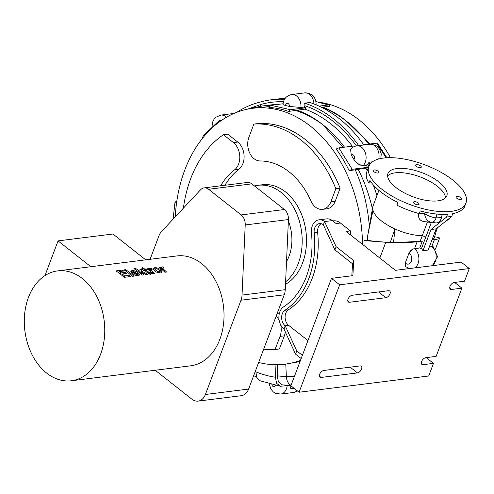 <?xml version="1.0" encoding="UTF-8"?>
<svg xmlns="http://www.w3.org/2000/svg" width="494" height="494" viewBox="0 0 494 494"><rect width="100%" height="100%" fill="white"/><g stroke="black" fill="none" stroke-linecap="round" stroke-linejoin="round"><path stroke-width="0.74" d="M150.083 259.301L159.043 235.589A13.844 9.991 82.9 0 1 161.482 231.563L200.583 189.77A10.065 7.268 82.9 0 1 204.121 187.881A10.065 7.268 82.9 0 1 208.616 189.27L241.165 214.933A10.065 7.268 82.9 0 1 245.222 224.961L242.035 295.079A13.844 9.991 82.9 0 1 241.01 300.216L205.393 394.49A13.844 9.991 82.9 0 1 198.094 401.116A13.844 9.991 82.9 0 1 191.907 399.195L155.209 370.259M71.414 380.763L190.678 365.813A55.371 39.965 -97.1 0 0 223.442 305.903A55.371 39.965 -97.1 0 0 176.901 255.935L57.644 270.891A55.371 39.965 82.9 0 1 104.185 320.853A55.371 39.965 82.9 0 1 71.414 380.763A55.371 39.965 82.9 0 1 46.671 373.094A55.371 39.965 82.9 0 1 24.7 313.486A55.371 39.965 82.9 0 1 57.644 270.891M198.094 401.116L241.307 395.694A13.844 9.991 -97.1 0 0 248.599 389.068L284.223 294.801A13.844 9.991 -97.1 0 0 285.248 289.663L288.434 219.546A10.065 7.268 -97.1 0 0 284.377 209.518L251.829 183.854A10.065 7.268 -97.1 0 0 247.327 182.459L204.121 187.881M288.366 221.04A37.754 27.25 82.9 0 1 286.526 261.573M390.47 157.672A128.983 93.094 -97.1 0 0 359.231 120.023A128.983 93.094 -97.1 0 0 319.877 102.351M405.963 266.797L405.271 262.999L409.026 253.064C410.353 250.538 412.181 249.069 414.509 248.655L419.727 248L421.431 248.68A10.856 7.836 82.9 0 1 422.969 250.68L428.15 250.026L436.153 228.852L451.763 216.403L452.689 213.649A51.907 21.217 20.7 0 0 464.928 205.732L465.941 203.046A51.907 21.217 -159.3 0 1 421.777 208.375A51.907 21.217 -159.3 0 1 370.938 177.735A51.907 21.217 -159.3 0 1 368.833 166.355A51.907 21.217 -159.3 0 1 402.74 158.802A51.907 21.217 -159.3 0 1 453.047 180.236A51.907 21.217 -159.3 0 1 465.941 203.046M429.372 246.79L433.226 246.784M363.899 144.977A139.679 100.813 -97.1 0 0 309.849 102.493L304.668 103.147A10.856 7.836 82.9 0 1 304.884 105.747L303.958 107.099L300.932 107.482L289.422 106.451A135.906 98.09 -97.1 0 0 285.551 105.574L282.988 104.617C283.47 99.066 286.39 95.694 291.756 94.515L304.718 92.884A10.856 7.836 82.9 0 1 313.943 103.956M372.47 161.81L368.969 162.248A10.856 7.836 82.9 0 1 367.839 164.206L366.301 165.101L363.275 165.478C360.305 165.589 357.483 164.033 354.816 160.809L353.902 159.463A135.906 98.09 -97.1 0 0 351.296 155.233L350.561 149.373C352.216 147.391 354.322 146.224 356.878 145.86L369.839 144.236A10.856 7.836 82.9 0 1 378.737 158.975M290.954 385.839A10.856 7.836 82.9 0 1 290.367 388.191A158.555 114.441 82.9 0 0 294.807 388.877M290.441 109.717L305.891 107.778L304.965 109.137L288.533 111.416L290.441 109.717L270.99 105.271L283.056 103.759M303.958 107.099A135.906 98.09 82.9 0 1 305.891 107.778M366.301 165.101A135.906 98.09 82.9 0 1 367.48 167.367L365.924 168.226A134.646 97.182 82.9 0 1 367.178 170.757M373.248 184.873A134.646 97.182 82.9 0 1 376.922 195.667M368.882 166.219A137.165 98.998 -97.1 0 0 367.839 164.206M283.463 101.758A137.165 98.998 -97.1 0 0 260.721 104.53L259.887 106.327M270.514 105.407A134.646 97.182 -97.1 0 0 262.53 105.951L270.311 104.975A134.646 97.182 82.9 0 1 277.597 104.444M304.965 109.137A134.646 97.182 82.9 0 1 352.29 146.199M365.924 168.226L349.141 170.671L352.179 169.281L338.847 147.885L354.297 145.946A135.906 98.09 82.9 0 1 354.643 146.415M356.464 145.921A137.165 98.998 -97.1 0 0 304.884 105.747M285.032 98.547A139.679 100.813 -97.1 0 0 276.597 99.115L271.416 99.763A139.679 100.813 82.9 0 1 284.538 99.306M236.929 112.237A135.906 98.09 82.9 0 1 260.233 102.067A139.679 100.813 82.9 0 1 271.416 99.763M368.969 162.248A139.679 100.813 82.9 0 1 370 164.212M377.682 143.797L376.663 143.143L386.08 157.802M376.663 143.143L363.751 144.761M414.577 267.927A10.856 7.836 -97.1 0 0 418.9 258.751A10.856 7.836 -97.1 0 0 414.509 248.655L417.097 241.807C407.426 242.807 396.985 242.962 385.783 242.27L379.83 258.035M417.097 241.807L422.333 241.146L419.727 248M421.431 248.68L431.318 222.479L423.932 221.615C419.431 220.608 417.77 217.768 418.949 213.093M373.063 205.881A33.975 13.888 20.7 0 0 373.019 205.986A33.975 13.888 20.7 0 0 372.711 207.177A33.975 13.888 20.7 0 0 372.989 210.364A33.975 13.888 20.7 0 0 385.104 223.547A33.975 13.888 20.7 0 0 394.91 228.926A33.975 13.888 20.7 0 0 422.253 235.694L420.215 241.165L422.333 241.146M434.609 236.817C438.036 237.231 439.685 237.713 439.543 238.269C439.302 238.769 437.579 239.226 434.38 239.639L431.966 239.942M427.291 212.599L419.227 213.612L420.24 210.926A51.907 21.217 20.7 0 0 447.502 214.297L446.576 217.057L430.966 229.506L436.153 228.852M430.966 229.506L422.969 250.68M218.082 122.858L219.033 120.752L221.967 120.061M280.518 386.277L276.659 383.375L275.374 377.231A144.711 104.45 82.9 0 1 255.824 371.859L256.806 377.496L259.974 380.732L280.518 386.277L288.156 385.493M176.58 202.787L175.037 202.003L176.778 201.404M442.167 214.396L441.438 217.706A8.182 5.903 82.9 0 1 435.801 222.911L431.318 222.479M260.721 104.53L247.543 109.137M304.668 103.147A139.679 100.813 82.9 0 1 358.718 145.631M364.059 245.598A128.983 93.094 -97.1 0 0 363.954 240.578L367.357 240.152C371.902 241.22 379.559 241.93 390.316 242.282L393.582 242.301C403.308 242.227 412.187 241.844 420.215 241.165M363.954 240.578L385.783 242.27M372.989 210.364L367.604 235.971L367.357 240.152M355.322 169.899C363.139 187.671 367.845 206.832 369.45 227.394M349.141 170.671A128.983 93.094 -97.1 0 0 336.198 148.997L338.847 147.885M295.727 110.514C305.107 113.571 314.104 118.27 322.718 124.599L342.91 147.379M175.265 216.829A128.983 93.094 82.9 0 1 252.749 108.279A128.983 93.094 82.9 0 1 310.399 126.143A128.983 93.094 82.9 0 1 362.534 244.4M300.488 360.336A128.983 93.094 82.9 0 1 284.834 364.239A128.983 93.094 82.9 0 1 258.658 362.448M288.533 111.416A128.983 93.094 -97.1 0 0 268.909 107.414L270.99 105.271M252.749 108.279L269.298 106.568M300.025 361.565L284.834 364.239M393.582 242.301L394.91 228.926L390.316 242.282M432.207 239.3L434.269 238.046M434.757 232.551A33.975 13.888 20.7 0 0 436.585 230.019L437.4 227.858M369.926 143.989L346.911 121.567C339.279 115.108 331.246 110.292 322.817 107.118L321.137 107.105M315.969 101.603L329.146 105.148L330.011 106.216L322.817 107.118M328.251 104.975L319.075 106.124M219.033 120.752L203.102 135.918L202.565 138.197M277.708 364.751L277.165 375.773L278.449 381.918L282.309 384.82L290.917 385.672M275.992 364.763L275.374 377.231M255.824 371.859L255.929 369.679M352.179 169.281L367.48 167.367M291.065 385.289A10.065 6.928 -88.6 0 1 286.353 376.551A143.451 103.542 82.9 0 1 277.165 375.773M250.143 108.655L251.168 108.279M285.773 364.121L286.353 376.551L294.486 376.23M423.938 221.615L431.206 222.312C427.464 221.485 425.241 218.589 424.544 213.63C428.144 215.903 431.978 217.317 436.035 217.86L436.869 214.063M435.801 222.911L431.206 222.312C433.615 222.362 435.226 220.874 436.035 217.86L441.438 217.706M449.608 218.12L447.255 220.281M368.833 166.355L367.814 169.041A51.907 21.217 20.7 0 0 367.666 169.467L366.653 172.153A51.907 21.217 -159.3 0 0 368.913 183.107L369.926 180.421A51.907 21.217 20.7 0 0 397.911 202.484L396.892 205.171A51.907 21.217 -159.3 0 0 419.227 213.612M427.409 222.047L422.253 235.687L425.847 236.959M464.755 206.159L464.064 207.986L463.631 208.042M371.537 182.774L368.913 183.107M451.67 216.335A51.907 21.217 -159.3 0 1 449.17 216.73A51.907 21.217 -159.3 0 1 446.483 216.983M451.763 216.403L446.576 217.057M285.334 331.956A15.728 11.356 82.9 0 1 284.353 335.858L279.4 348.962L275.078 349.505L280.03 336.395A15.728 11.356 -97.1 0 0 280.703 324.898M279.209 320.532A15.728 11.356 -97.1 0 0 276.177 316.086M277.295 313.134A15.728 11.356 82.9 0 1 279.153 314.326M263.679 349.159A113.256 81.745 -97.1 0 0 275.078 349.505M220.602 185.812A76.132 54.951 82.9 0 1 234.539 169.868A15.728 11.356 -97.1 0 0 239.775 156.444A15.728 11.356 -97.1 0 0 233.434 142.605L223.43 134.72A113.256 81.745 -97.1 0 0 183.41 208.128M223.43 134.72L227.753 134.183L237.75 142.068A15.728 11.356 82.9 0 1 244.092 155.9A15.728 11.356 82.9 0 1 238.861 169.325A76.132 54.951 -97.1 0 0 224.924 185.269M311.016 201.12A15.728 11.356 -97.1 0 0 322.588 209.357A15.728 11.356 -97.1 0 0 330.881 201.83L335.834 188.72A113.256 81.745 -97.1 0 0 253.867 124.093L248.914 137.202A15.728 11.356 -97.1 0 0 249.692 152.979A15.728 11.356 -97.1 0 0 260.066 160.951A76.132 54.951 82.9 0 1 311.016 201.12M253.867 124.093L258.189 123.549A113.256 81.745 82.9 0 1 340.156 188.177L335.198 201.286A15.728 11.356 82.9 0 1 326.911 208.814L322.588 209.357M340.156 188.177L335.834 188.72M332.758 220.923L333.394 220.843A15.728 11.356 82.9 0 1 340.428 223.022L350.425 230.908A113.256 81.745 82.9 0 1 350.765 235.119M350.425 230.908L346.109 231.445L395.422 270.329L461.106 262.098L469.3 268.563L464.533 281.185L454.159 282.482A4.088 2.285 128.3 0 0 450.46 285.427A4.088 2.285 128.3 0 0 450.306 289.188A4.088 2.285 128.3 0 0 451.522 289.465L461.89 288.169L436.116 356.384L425.742 357.681A4.088 2.285 128.3 0 0 422.043 360.626A4.088 2.285 128.3 0 0 421.895 364.387A4.088 2.285 128.3 0 0 423.105 364.665L433.473 363.368L428.706 375.99L299.074 392.242L339.668 284.81L469.3 268.563M414.238 203.497A2.989 1.223 -159.3 0 1 413.497 202.188A2.989 1.223 -159.3 0 1 416.726 202.102A2.989 1.223 -159.3 0 1 419.091 204.3A2.989 1.223 -159.3 0 1 417.134 204.732A2.989 1.223 -159.3 0 1 414.238 203.497M374.063 169.948A2.989 1.223 -159.3 0 1 377.323 170.745A2.989 1.223 -159.3 0 1 378.805 172.542A2.989 1.223 -159.3 0 1 375.582 172.622A2.989 1.223 -159.3 0 1 373.217 170.424A2.989 1.223 -159.3 0 1 374.063 169.948M460.711 199.453A2.989 1.223 -159.3 0 1 457.45 198.656A2.989 1.223 -159.3 0 1 455.968 196.859A2.989 1.223 -159.3 0 1 459.198 196.773A2.989 1.223 -159.3 0 1 461.557 198.977A2.989 1.223 -159.3 0 1 460.711 199.453M420.536 165.904A2.989 1.223 -159.3 0 1 421.277 167.213A2.989 1.223 -159.3 0 1 418.048 167.299A2.989 1.223 -159.3 0 1 415.689 165.101A2.989 1.223 -159.3 0 1 417.64 164.669A2.989 1.223 -159.3 0 1 420.536 165.904M445.532 197.791A31.462 12.863 20.7 0 0 437.375 186.294A31.462 12.863 20.7 0 0 387.617 175.907M438.999 181.996A31.462 12.863 -159.3 0 1 446.817 195.822A31.462 12.863 -159.3 0 1 412.842 196.729A31.462 12.863 -159.3 0 1 387.957 173.579A31.462 12.863 -159.3 0 1 408.507 169.004A31.462 12.863 -159.3 0 1 438.999 181.996M254.509 185.972A51.907 37.464 82.9 0 1 258.016 185.293A51.907 37.464 82.9 0 1 281.216 192.487A51.907 37.464 82.9 0 1 285.6 281.864M258.016 185.293L262.339 184.756A51.907 37.464 82.9 0 1 285.538 191.944A51.907 37.464 82.9 0 1 306.521 240.516A51.907 37.464 82.9 0 1 285.489 284.346M340.428 223.022L336.105 223.56L332.351 220.602A12.585 9.083 -97.1 0 0 326.732 218.861L318.951 219.836A12.585 9.083 -97.1 0 0 311.461 233.094A76.132 54.951 82.9 0 1 283.593 306.848A12.585 9.083 -97.1 0 0 278.894 317.537A12.585 9.083 -97.1 0 0 283.982 329.01L285.199 325.787A8.806 6.36 82.9 0 1 281.642 317.759A8.806 6.36 82.9 0 1 284.927 310.275A79.905 57.675 -97.1 0 0 314.178 232.865A8.806 6.36 82.9 0 1 319.42 223.578A8.806 6.36 82.9 0 1 323.36 224.801L324.577 221.578A12.585 9.083 -97.1 0 0 318.951 219.836M351.827 275.794L352.537 263.796L334.913 249.902L323.36 224.801M299.074 392.242L290.88 385.777L331.474 278.35L352.858 275.664L353.753 260.573L352.537 263.796M353.753 260.573L336.13 246.679L334.913 249.902M336.13 246.679L324.577 221.578L332.351 220.602M302.384 355.328L296.752 350.888L285.199 325.787L288.657 325.348L307.96 340.57M301.167 358.551L295.536 354.112L296.752 350.888M295.536 354.112L283.982 329.01M321.193 223.702A8.806 6.36 -97.1 0 0 317.636 232.427A79.905 57.675 82.9 0 1 288.385 309.837A8.806 6.36 -97.1 0 0 285.094 317.321A8.806 6.36 -97.1 0 0 288.657 325.348M388.482 290.719A4.088 2.285 -51.7 0 1 389.692 290.997A4.088 2.285 -51.7 0 1 389.538 294.757A4.088 2.285 -51.7 0 1 385.839 297.697L349.542 302.248A4.088 2.285 -51.7 0 1 348.332 301.97A4.088 2.285 -51.7 0 1 348.486 298.209A4.088 2.285 -51.7 0 1 352.185 295.264L388.482 290.719M321.131 377.453A4.088 2.285 -51.7 0 1 319.914 377.169A4.088 2.285 -51.7 0 1 320.069 373.408A4.088 2.285 -51.7 0 1 323.768 370.469L360.064 365.918A4.088 2.285 -51.7 0 1 361.275 366.196A4.088 2.285 -51.7 0 1 361.126 369.957A4.088 2.285 -51.7 0 1 357.428 372.902L321.131 377.453L319.359 376.058M454.61 282.426L461.89 288.169M426.199 357.625L433.473 363.368M331.474 278.35L339.668 284.81M162.89 267.989L163.292 266.933L164.169 268.026L162.73 268.137M163.137 267.927C162.063 267.649 162.625 268.47 164.823 270.385A55.371 39.965 82.9 0 1 166.577 272.04L164.916 272.25A55.371 39.965 -97.1 0 0 159.068 267.322L160.606 267.124A55.371 39.965 82.9 0 1 161.47 267.748L161.896 266.853L163.292 266.933M160.217 268.162L160.606 267.124M161.063 268.816L161.47 267.748M161.347 267.124L161.896 266.853L161.137 268.872M133.195 271.49L132.676 271.891L133.343 272.744L135.819 272.435L133.195 271.49L132.114 273.373M132.88 273.979L133.343 272.744M136.653 275.714L137.283 273.775L139.191 273.8L139.481 275.022L138.147 275.745L134.769 275.109L132.17 273.417L130.706 271.212L131.873 270.619C133.886 270.348 136.066 271.15 138.413 273.021L134.263 273.54L137.048 274.658L137.505 274.411M133.855 274.627L134.263 273.54M138.474 275.689L139.191 273.8M135.455 273.392L135.819 272.435M133.781 276.152L132.12 276.362A55.371 39.965 -97.1 0 0 123.92 269.897L125.581 269.687A55.371 39.965 82.9 0 1 133.781 276.152M125.198 270.706L125.581 269.687M126.674 273.46L122.333 274.003A55.371 39.965 82.9 0 1 124.5 275.887L129.329 275.282A55.371 39.965 82.9 0 1 130.651 276.547L124.074 277.369A55.371 39.965 -97.1 0 0 115.88 270.903L122.29 270.101A55.371 39.965 82.9 0 1 123.741 271.027L119.079 271.607A55.371 39.965 82.9 0 1 120.937 272.923L125.278 272.379A55.371 39.965 82.9 0 1 126.674 273.46M121.845 275.288L122.333 274.003M123.975 277.27L124.5 275.887M128.761 276.782L129.329 275.282M121.851 271.262L122.29 270.101M118.646 272.744L119.079 271.607M120.48 274.139L120.937 272.923M124.784 273.701L125.278 272.379M147.916 274.38L146.131 274.602L141.982 272.429L141.969 273.182A55.371 39.965 82.9 0 1 143.785 274.899L142.124 275.109A55.371 39.965 -97.1 0 0 133.93 268.643L135.591 268.433A55.371 39.965 82.9 0 1 140.049 271.558L139.87 269.724L141.914 269.471L141.969 271.391L147.916 274.38M141.278 274.287L141.982 272.429M141.482 274.479L141.969 273.182M135.208 269.446L135.591 268.433M139.598 272.768L140.049 271.558M140.401 273.472L141.914 269.471M140.981 274.009L141.969 271.391M144.39 270.249L143.631 270.342A55.371 39.965 -97.1 0 0 142.365 269.415L143.118 269.323A55.371 39.965 -97.1 0 0 141.902 268.495L142.587 267.674A55.371 39.965 82.9 0 1 144.779 269.113L145.915 268.971A55.371 39.965 82.9 0 1 147.181 269.897L146.051 270.039A55.371 39.965 82.9 0 1 148.422 271.978L149.972 272.904L150.497 272.688L151.8 273.781L150.713 274.17C150.417 274.454 149.54 274.17 148.077 273.33L146.959 272.361A55.371 39.965 -97.1 0 0 144.39 270.249M142.933 269.823L143.118 269.323M142.204 268.693L142.587 267.674M144.347 270.255L144.779 269.113M145.193 270.873L145.915 268.971M145.607 271.212L146.051 270.039M149.941 274.164L150.497 272.688M150.818 269.502L151.213 268.446L152.096 269.539L150.658 269.65M151.059 269.44C149.985 269.162 150.553 269.983 152.751 271.898A55.371 39.965 82.9 0 1 154.499 273.553L152.844 273.762A55.371 39.965 -97.1 0 0 146.99 268.835L148.533 268.643A55.371 39.965 82.9 0 1 149.392 269.261L149.824 268.366L151.213 268.446M148.144 269.675L148.533 268.643M148.99 270.329L149.392 269.261M149.274 268.637L149.824 268.366L149.058 270.385M159.364 271.756L159.97 271.397L159.111 269.983C157.53 268.915 156.419 268.501 155.777 268.736L155.178 269.057L156.055 270.372C157.672 271.533 158.772 271.99 159.364 271.756M160.587 272.929C157.228 272.571 155.122 271.768 154.276 270.521L153.054 268.495L154.468 267.785C156.166 267.445 158.284 268.106 160.809 269.767L161.989 272.12L160.587 272.929M145.724 259.844L112.953 234.008L58.076 240.887L44.96 275.596M90.847 266.723L58.076 240.887M251.829 183.854L208.616 189.27M248.599 389.068L205.393 394.49M284.223 294.801L241.01 300.216M288.434 219.546L245.222 224.961M284.377 209.518L241.165 214.933M285.248 289.663L242.035 295.079M414.509 248.655A5.033 2.81 128.3 0 0 409.433 253.385A5.823 4.199 82.9 0 1 411.341 261.338A5.823 4.199 82.9 0 1 405.673 263.321A5.033 2.81 128.3 0 0 406.019 266.84L409.588 268.557M409.026 253.064L409.433 253.385M405.673 263.321L405.271 262.999M432.299 265.71L437.548 256.707L433.287 246.833A5.033 2.81 128.3 0 0 431.793 246.487A10.856 7.836 82.9 0 1 436.183 256.584A10.856 7.836 82.9 0 1 431.861 265.766M269.236 383.85L270.897 389.173L273.349 391.977L275.312 393.205L280.685 394.082A10.856 7.836 -97.1 0 0 287.156 385.616M275.467 385.376A2.674 1.933 82.9 0 1 273.553 386.648A2.674 1.933 82.9 0 1 271.848 384.548M226.419 117.269A10.856 7.836 -97.1 0 0 220.806 115.09L215.822 117.263L214.155 119.029L212.537 122.253L212.062 126.507M285.551 105.574A2.674 1.933 82.9 0 1 287.65 103.357A2.674 1.933 82.9 0 1 289.422 106.451M300.932 107.482A10.856 7.836 -97.1 0 0 291.756 94.515M351.296 155.233A2.674 1.933 82.9 0 1 354.056 155.715A2.674 1.933 82.9 0 1 353.902 159.463A8.182 4.817 42.4 0 0 363.454 165.286A10.856 7.836 -97.1 0 0 365.338 152.751A10.856 7.836 -97.1 0 0 356.878 145.86M354.816 160.809A8.182 4.835 42.7 0 0 363.417 165.323A10.856 7.836 -97.1 0 0 363.454 165.286M363.275 165.478L366.622 164.922M233.767 113.466A10.856 7.836 82.9 0 1 233.977 113.447L220.806 115.09M297.153 390.729A10.856 7.836 82.9 0 1 293.646 392.458L297.573 391.057M406.858 268.897L407.315 267.699M434.38 239.639L431.793 246.487M344.509 147.175A134.646 97.182 -97.1 0 0 322.718 124.599A134.646 97.182 -97.1 0 0 297.184 110.113M372.439 208.987A134.646 97.182 -97.1 0 0 358.144 169.201M321.384 107.075A134.646 97.182 82.9 0 1 346.911 121.567A134.646 97.182 82.9 0 1 368.709 144.143M424.698 212.926L424.544 213.63L421.444 213.334M284.353 335.858L280.03 336.395M238.861 169.325L234.539 169.868M237.75 142.068L233.434 142.605M335.198 201.286L330.881 201.83M314.178 232.865L317.636 232.427M284.927 310.275L288.385 309.837M378.565 291.96L385.839 297.697M347.776 300.858L349.542 302.248M350.147 367.159L357.428 372.902M449.756 288.07L451.522 289.465M421.339 363.275L423.105 364.665M164.335 271.681L164.823 270.385M131.176 272.466L131.873 270.619M147.953 273.225L148.422 271.978M149.528 274.084L149.972 272.904M152.263 273.194L152.751 271.898M153.659 269.928L154.468 267.785M155.622 271.515L156.055 270.372M159.611 272.947L160.809 269.767M369.839 144.236L375.317 145.162L377.249 146.403L379.713 149.287L381.245 153.912L380.849 158.481M316.148 104.876C316.018 97.188 312.208 93.193 304.718 92.884M280.685 394.082L293.646 392.458M439.543 238.269L435.43 249.149M436.708 229.648L434.257 238.077M386.888 157.747L377.614 143.365M328.924 105.049L315.956 101.529M175.037 202.003L173.079 219.169M256.621 377.064L253.675 375.65M262.53 105.951L250.964 108.334M248.853 108.884L251.063 108.303M446.551 220.559L449.237 219.12L451.115 216.922M378.923 190.381L373.026 205.986M372.717 207.177L367.857 234.78M162.137 269.699L162.724 268.143M132.695 271.756L132.089 273.349M136.992 275.757L137.499 274.423M150.065 271.212L150.651 269.656M159.97 271.404L159.395 272.929M155.178 269.057L154.542 270.737"/></g></svg>
